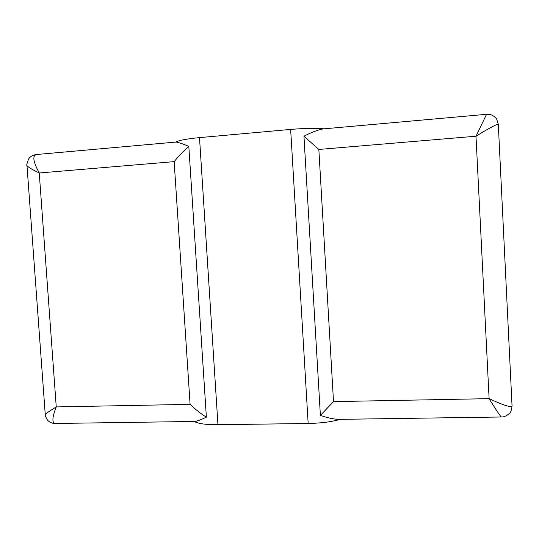 <?xml version="1.0" encoding="UTF-8"?>
<svg xmlns="http://www.w3.org/2000/svg" width="539" height="539" viewBox="0 0 539 539"><rect width="100%" height="100%" fill="white"/><g stroke="black" fill="none" stroke-linecap="round" stroke-linejoin="round"><path stroke-width="0.81" d="M486.555 114.308L322.901 128.929C317.464 130.034 311.144 132.459 303.949 136.219L318.845 149.451L475.991 136.226L486.555 114.308C490.665 113.985 494.054 115.615 496.715 119.193L498.299 124.253L512.05 406.029C510.857 407.652 503.21 405.193 489.109 398.651C496.075 409.95 500.179 416.068 501.411 416.997L337.892 419.376C332.785 418.985 326.951 417.658 320.388 415.387L333.506 401.622L489.109 398.651L475.991 136.226C489.553 127.932 496.985 123.943 498.299 124.246M303.949 136.219L320.388 415.387M206.376 417.166C201.148 413.932 195.718 409.667 190.099 404.358L56.251 406.918L39.246 172.985C33.277 162.037 32.273 155.892 36.241 154.545L176.192 142.04C178.584 142.417 182.788 143.846 188.812 146.338L206.376 417.166C201.438 419.537 197.752 420.966 195.313 421.444L55.335 423.479M54.911 423.472C52.02 423.425 49.554 422.313 47.513 420.124C45.653 417.045 44.899 415.151 45.242 414.444C45.727 413.669 49.399 411.156 56.251 406.918C52.222 417.179 51.832 422.697 55.079 423.479M188.812 146.338C183.988 150.529 179.103 155.63 174.158 161.633L39.246 172.985C31.74 169.354 27.651 166.854 26.977 165.486L45.249 414.545M36.086 154.572C32.839 155.043 30.373 156.472 28.688 158.85C26.937 163.425 26.371 165.635 26.99 165.486L26.97 165.23M324.242 128.814C315.342 128.073 304.144 128.275 290.649 129.414L199.504 137.62C186.932 138.819 178.988 140.315 175.674 142.087M194.262 421.458C198.035 423.688 205.932 424.766 217.951 424.712L308.16 423.486C321.015 423.209 331.721 421.828 340.284 419.342M318.845 149.451L333.506 401.622M174.158 161.633L190.099 404.358M308.16 423.486L290.649 129.414M199.504 137.62L217.951 424.712M512.05 406.015C511.437 410.516 510.507 413.063 509.261 413.642C504.288 417.792 501 416.869 501.418 416.984"/></g></svg>
